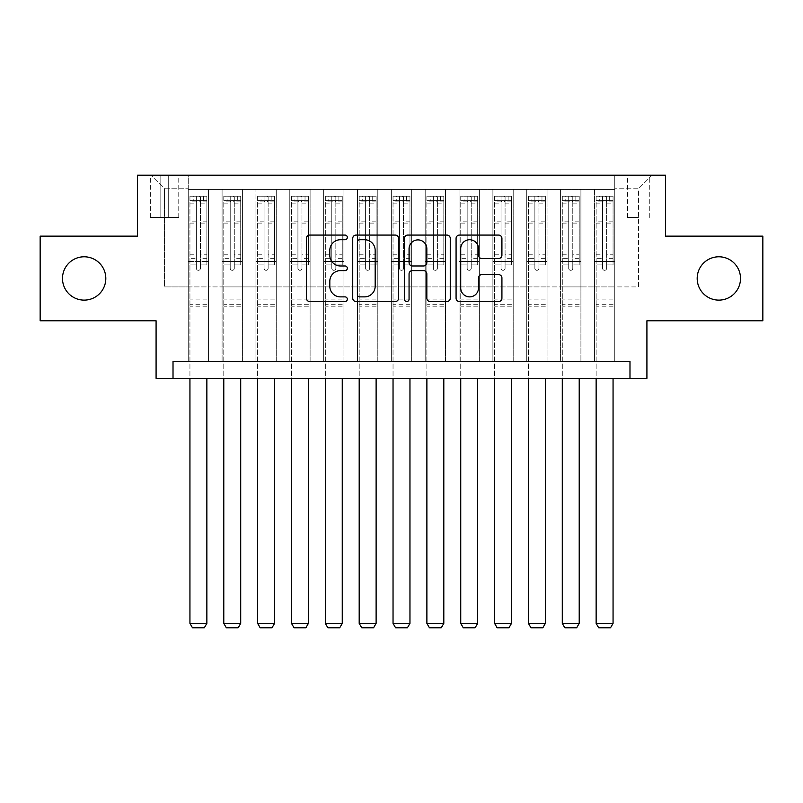 <?xml version="1.0" encoding="UTF-8"?>
<svg xmlns="http://www.w3.org/2000/svg" width="803" height="803" viewBox="0 0 803 803"><rect width="100%" height="100%" fill="white"/><g stroke="black" fill="none" stroke-linecap="round" stroke-linejoin="round"><path stroke-width="0.6" stroke-dasharray="4.01 3.01" d="M347.338 237.397A2.329 2.329 0 0 0 345.019 235.078L309.717 235.078A3.322 3.322 0 0 0 306.395 238.401L306.395 298.204A3.322 3.322 0 0 0 309.717 301.526L345.019 301.526A2.329 2.329 0 0 0 347.338 299.198A2.329 2.329 0 0 0 345.019 296.879L340.452 296.879A10.63 10.63 0 0 1 329.812 286.239L329.812 281.261A10.63 10.63 0 0 1 340.452 270.621L345.019 270.621A2.329 2.329 0 0 0 347.338 268.302A2.329 2.329 0 0 0 345.019 265.974L340.452 265.974A10.63 10.63 0 0 1 329.812 255.344L329.812 250.355A10.63 10.63 0 0 1 340.452 239.726L345.019 239.726A2.329 2.329 0 0 0 347.338 237.397M697.185 278.45A21.661 21.661 0 0 0 718.846 300.121A21.661 21.661 0 0 0 740.507 278.45A21.661 21.661 0 0 0 718.846 256.789A21.661 21.661 0 0 0 697.185 278.45M62.493 278.45A21.661 21.661 0 0 0 84.154 300.121A21.661 21.661 0 0 0 105.815 278.45A21.661 21.661 0 0 0 84.154 256.789A21.661 21.661 0 0 0 62.493 278.45M638.455 175.215L627.615 175.215L638.455 175.215M638.455 217.523L627.615 217.523L638.455 217.523M762.85 236.142L762.85 320.768L646.917 320.768L646.917 378.313L156.083 378.313L156.083 320.768L40.15 320.768L40.15 236.142L137.474 236.142L137.474 175.215L665.526 175.215L665.526 236.142L762.85 236.142M614.757 361.39L614.757 189.428L188.243 189.428L188.243 361.39L208.559 361.39L188.243 361.39L208.559 361.39L188.243 361.39L188.243 189.428L208.559 189.428L208.559 361.39L208.559 189.428L208.559 286.922L222.09 286.922L208.559 286.922L208.559 189.428L188.243 189.428L614.757 189.428L614.757 361.39L594.441 361.39L594.441 189.428L560.594 189.428L560.594 361.39L560.594 189.428L580.91 189.428L580.91 361.39L580.91 189.428L580.91 286.922L580.91 189.428L594.441 189.428L594.441 361.39L614.757 361.39L594.441 361.39L614.757 361.39L614.757 188.755L614.757 286.922L638.455 286.922L638.455 188.755L614.757 188.755L638.455 188.755L638.455 286.922L614.757 286.922L614.757 261.527L614.757 361.39M560.594 361.39L580.91 361.39L560.594 361.39L580.91 361.39L560.594 361.39L560.594 261.527L560.594 286.922L547.054 286.922L547.054 202.968L547.054 286.922L560.594 286.922L560.594 202.968L560.594 286.922L594.441 286.922L580.91 286.922L580.91 261.527L580.91 286.922L560.594 286.922L560.594 261.527L580.91 261.527L580.91 361.39L580.91 261.527L560.594 261.527L560.594 361.39M547.054 361.39L547.054 189.428L526.748 189.428L526.748 361.39L526.748 189.428L547.054 189.428L547.054 361.39L526.748 361.39L547.054 361.39L526.748 361.39L547.054 361.39L547.054 261.527L547.054 361.39M513.207 361.39L513.207 189.428L492.891 189.428L492.891 361.39L492.891 189.428L513.207 189.428L513.207 361.39L492.891 361.39L513.207 361.39L492.891 361.39L513.207 361.39L513.207 202.968L513.207 286.922L526.748 286.922L513.207 286.922L513.207 261.527L513.207 361.39M479.351 361.39L479.351 189.428L459.045 189.428L459.045 361.39L459.045 189.428L479.351 189.428L479.351 361.39L459.045 361.39L479.351 361.39L459.045 361.39L479.351 361.39L479.351 202.968L479.351 286.922L492.891 286.922L479.351 286.922L479.351 261.527L479.351 361.39M445.504 361.39L445.504 189.428L425.199 189.428L425.199 361.39L425.199 189.428L445.504 189.428L445.504 361.39L425.199 361.39L445.504 361.39L425.199 361.39L445.504 361.39L445.504 202.968L445.504 286.922L459.045 286.922L445.504 286.922L445.504 261.527L445.504 361.39M411.658 361.39L411.658 189.428L391.342 189.428L391.342 361.39L391.342 189.428L411.658 189.428L411.658 361.39L391.342 361.39L411.658 361.39L391.342 361.39L411.658 361.39L411.658 202.968L411.658 286.922L425.199 286.922L411.658 286.922L411.658 261.527L411.658 361.39M377.801 361.39L377.801 189.428L357.496 189.428L357.496 361.39L357.496 189.428L377.801 189.428L377.801 361.39L357.496 361.39L377.801 361.39L357.496 361.39L377.801 361.39L377.801 202.968L377.801 286.922L391.342 286.922L377.801 286.922L377.801 261.527L377.801 361.39M343.955 361.39L343.955 189.428L323.649 189.428L323.649 361.39L323.649 189.428L343.955 189.428L343.955 361.39L323.649 361.39L343.955 361.39L323.649 361.39L343.955 361.39L343.955 202.968L343.955 286.922L357.496 286.922L343.955 286.922L343.955 261.527L343.955 361.39M310.109 361.39L310.109 189.428L289.793 189.428L289.793 361.39L289.793 189.428L310.109 189.428L310.109 361.39L289.793 361.39L310.109 361.39L289.793 361.39L310.109 361.39L310.109 202.968L310.109 286.922L323.649 286.922L310.109 286.922L310.109 261.527L310.109 361.39M276.252 361.39L276.252 189.428L255.946 189.428L255.946 361.39L255.946 189.428L276.252 189.428L276.252 361.39L255.946 361.39L276.252 361.39L255.946 361.39L276.252 361.39L276.252 202.968L276.252 286.922L289.793 286.922L276.252 286.922L276.252 261.527L276.252 361.39M242.406 361.39L242.406 189.428L222.09 189.428L222.09 361.39L222.09 189.428L242.406 189.428L242.406 361.39L222.09 361.39L242.406 361.39L222.09 361.39L242.406 361.39L242.406 261.527L242.406 361.39M594.441 202.968L594.441 286.922L594.441 189.428L594.441 202.968L580.91 202.968L594.441 202.968M526.748 202.968L526.748 286.922L526.748 189.428L513.207 189.428L513.207 202.968L513.207 189.428L526.748 189.428L526.748 202.968L513.207 202.968L526.748 202.968M492.891 202.968L492.891 286.922L492.891 189.428L479.351 189.428L479.351 202.968L479.351 189.428L492.891 189.428L492.891 202.968L479.351 202.968L492.891 202.968M459.045 202.968L459.045 286.922L459.045 189.428L445.504 189.428L445.504 202.968L445.504 189.428L459.045 189.428L459.045 202.968L445.504 202.968L459.045 202.968M425.199 202.968L425.199 286.922L425.199 189.428L411.658 189.428L411.658 202.968L411.658 189.428L425.199 189.428L425.199 202.968L411.658 202.968L425.199 202.968M391.342 202.968L391.342 286.922L391.342 189.428L377.801 189.428L377.801 202.968L377.801 189.428L391.342 189.428L391.342 202.968L377.801 202.968L391.342 202.968M357.496 202.968L357.496 286.922L357.496 189.428L343.955 189.428L343.955 202.968L343.955 189.428L357.496 189.428L357.496 202.968L343.955 202.968L357.496 202.968M323.649 202.968L323.649 286.922L323.649 189.428L310.109 189.428L310.109 202.968L310.109 189.428L323.649 189.428L323.649 202.968L310.109 202.968L323.649 202.968M289.793 202.968L289.793 286.922L289.793 189.428L276.252 189.428L276.252 202.968L276.252 189.428L289.793 189.428L289.793 202.968L276.252 202.968L289.793 202.968M242.406 202.968L242.406 286.922L242.406 189.428L242.406 202.968L255.946 202.968L255.946 286.922L242.406 286.922L255.946 286.922L255.946 189.428L242.406 189.428L255.946 189.428L255.946 202.968L242.406 202.968M173.016 378.313L173.016 361.39L173.016 378.313L173.016 361.39L629.984 361.39L173.016 361.39L629.984 361.39L629.984 378.313M160.821 175.215L150.332 175.215L160.821 175.215L160.821 217.523L150.332 217.523L168.269 217.523L160.821 217.523L160.821 175.215M168.269 175.215L178.768 175.215L168.269 175.215L168.269 217.523L178.768 217.523L168.269 217.523L168.269 175.215M614.757 175.215L188.243 175.215L651.996 175.215L614.757 175.215L614.757 189.428L614.757 175.215M188.243 175.215L151.004 175.215L188.243 175.215L188.243 286.922L164.545 286.922L164.545 188.755L188.243 188.755L164.545 188.755L151.004 175.215L164.545 188.755L164.545 286.922L188.243 286.922L188.243 175.215M222.09 202.968L222.09 286.922L222.09 189.428L208.559 189.428L222.09 189.428L222.09 202.968L208.559 202.968L222.09 202.968M560.594 189.428L547.054 189.428L547.054 202.968L547.054 189.428L560.594 189.428L560.594 202.968L560.594 189.428M526.748 286.922L547.054 286.922L526.748 286.922L526.748 261.527L526.748 286.922M492.891 286.922L513.207 286.922L492.891 286.922L492.891 261.527L492.891 286.922M459.045 286.922L479.351 286.922L459.045 286.922L459.045 261.527L459.045 286.922M425.199 286.922L445.504 286.922L425.199 286.922L425.199 261.527L425.199 286.922M391.342 286.922L411.658 286.922L391.342 286.922L391.342 261.527L391.342 286.922M357.496 286.922L377.801 286.922L357.496 286.922L357.496 261.527L357.496 286.922M323.649 286.922L343.955 286.922L323.649 286.922L323.649 261.527L323.649 286.922M289.793 286.922L310.109 286.922L289.793 286.922L289.793 261.527L289.793 286.922M255.946 286.922L276.252 286.922L255.946 286.922L255.946 261.527L255.946 286.922M222.09 286.922L242.406 286.922L242.406 261.527L242.406 286.922L222.09 286.922L222.09 261.527L242.406 261.527L222.09 261.527L222.09 361.39L222.09 286.922M188.243 286.922L208.559 286.922L208.559 261.527L208.559 361.39L208.559 261.527L208.559 286.922L188.243 286.922L188.243 261.527L208.559 261.527L188.243 261.527L188.243 361.39L188.243 286.922M594.441 286.922L614.757 286.922L594.441 286.922L594.441 261.527L594.441 286.922M188.243 261.527L208.559 261.527L188.243 261.527M222.09 261.527L242.406 261.527L222.09 261.527M255.946 261.527L276.252 261.527L255.946 261.527L255.946 361.39L255.946 261.527L276.252 261.527L255.946 261.527M289.793 261.527L310.109 261.527L289.793 261.527L289.793 361.39L289.793 261.527L310.109 261.527L289.793 261.527M323.649 261.527L343.955 261.527L323.649 261.527L323.649 361.39L323.649 261.527L343.955 261.527L323.649 261.527M357.496 261.527L377.801 261.527L357.496 261.527L357.496 361.39L357.496 261.527L377.801 261.527L357.496 261.527M391.342 261.527L411.658 261.527L391.342 261.527L391.342 361.39L391.342 261.527L411.658 261.527L391.342 261.527M425.199 261.527L445.504 261.527L425.199 261.527L425.199 361.39L425.199 261.527L445.504 261.527L425.199 261.527M459.045 261.527L479.351 261.527L459.045 261.527L459.045 361.39L459.045 261.527L479.351 261.527L459.045 261.527M492.891 261.527L513.207 261.527L492.891 261.527L492.891 361.39L492.891 261.527L513.207 261.527L492.891 261.527M526.748 261.527L547.054 261.527L526.748 261.527L526.748 361.39L526.748 261.527L547.054 261.527L526.748 261.527M560.594 261.527L580.91 261.527L560.594 261.527M594.441 261.527L614.757 261.527L594.441 261.527L594.441 361.39L594.441 261.527L614.757 261.527L594.441 261.527M651.996 175.215L638.455 188.755L651.996 175.215M398.589 298.204L398.589 238.401A3.322 3.322 0 0 0 395.267 235.078L356.06 235.078A3.322 3.322 0 0 0 352.738 238.401L352.738 298.204A3.322 3.322 0 0 0 356.06 301.526L395.267 301.526A3.322 3.322 0 0 0 398.589 298.204M359.714 239.726A2.329 2.329 0 0 0 357.395 242.054L357.395 294.55A2.329 2.329 0 0 0 359.714 296.879L364.532 296.879A10.63 10.63 0 0 0 375.172 286.239L375.172 250.355A10.63 10.63 0 0 0 364.532 239.726L359.714 239.726M407.733 235.078L446.94 235.078A3.322 3.322 0 0 1 450.262 238.401L450.262 298.204A3.322 3.322 0 0 1 446.94 301.526L430.157 301.526A3.322 3.322 0 0 1 426.835 298.204L426.835 273.943A3.322 3.322 0 0 0 423.512 270.621L412.381 270.621A3.322 3.322 0 0 0 409.058 273.943L409.058 299.198A2.329 2.329 0 0 1 406.73 301.526A2.329 2.329 0 0 1 404.411 299.198L404.411 238.401A3.322 3.322 0 0 1 407.733 235.078M426.835 248.779A8.883 8.883 0 0 0 417.951 239.896A8.883 8.883 0 0 0 409.058 248.779L409.058 262.651A3.322 3.322 0 0 0 412.381 265.974L423.512 265.974A3.322 3.322 0 0 0 426.835 262.651L426.835 248.779M481.82 258.496L498.603 258.496A3.322 3.322 0 0 0 501.925 255.173L501.925 238.401A3.322 3.322 0 0 0 498.603 235.078L459.396 235.078A3.322 3.322 0 0 0 456.074 238.401L456.074 298.204A3.322 3.322 0 0 0 459.396 301.526L498.603 301.526A3.322 3.322 0 0 0 501.925 298.204L501.925 277.938A3.322 3.322 0 0 0 498.603 274.616L481.82 274.616A3.322 3.322 0 0 0 478.498 277.938L478.498 287.986A8.883 8.883 0 0 1 469.614 296.879A8.883 8.883 0 0 1 460.721 287.986L460.721 248.609A8.883 8.883 0 0 1 469.614 239.726A8.883 8.883 0 0 1 478.498 248.609L478.498 255.173A3.322 3.322 0 0 0 481.82 258.496M196.364 268.302A2.028 2.028 88.3 0 0 198.401 270.33A2.028 2.028 -91.7 0 1 196.364 268.302L196.364 264.91L196.364 268.302M203.48 196.203L203.48 200.599L206.863 200.599L206.863 196.203L189.94 196.203L189.94 623.389L206.863 623.389L206.863 378.313M189.94 196.203L189.94 378.313M206.863 200.599L206.863 264.91L200.429 264.91L200.429 268.302A2.028 2.028 -91.7 0 1 198.401 270.33A2.028 2.028 88.3 0 0 200.429 268.302L200.429 254.24L206.863 254.24M206.863 196.203L206.863 264.91L200.429 264.91L200.429 196.615L196.364 196.615L196.364 258.646L189.94 258.646M203.48 200.599L193.322 200.599L193.322 196.203M189.94 200.599L193.322 200.599M189.94 254.24L196.364 254.24L196.364 264.91L196.364 258.646M196.364 254.24L196.364 201.493L200.429 201.493L200.429 254.24M206.772 196.203L190.02 196.203L206.772 196.203M190.02 200.599L206.772 200.599L190.02 200.599M206.863 306.214L189.94 306.214M189.94 623.389L192.479 627.785L204.323 627.785L206.863 623.389M200.429 201.493L200.429 196.615M196.364 201.493L196.364 196.615L196.364 201.493M230.22 268.302A2.028 2.028 90.3 0 0 232.248 270.33A2.028 2.028 -89.7 0 1 230.22 268.302L230.22 264.91L230.22 268.302M237.327 196.203L237.327 200.599L240.709 200.599L240.709 196.203L223.786 196.203L223.786 623.389L240.709 623.389L240.709 378.313M223.786 196.203L223.786 378.313M240.709 200.599L240.709 264.91L234.285 264.91L234.285 268.302A2.028 2.028 -89.7 0 1 232.248 270.33A2.028 2.028 90.3 0 0 234.285 268.302L234.285 254.24L240.709 254.24M240.709 196.203L240.709 264.91L234.285 264.91L234.285 196.615L230.22 196.615L230.22 258.646L223.786 258.646M237.327 200.599L227.169 200.599L227.169 196.203M223.786 200.599L227.169 200.599M223.786 254.24L230.22 254.24L230.22 264.91L230.22 258.646M230.22 254.24L230.22 201.493L234.285 201.493L234.285 254.24M240.629 196.203L223.876 196.203L240.629 196.203M223.876 200.599L240.629 200.599L223.876 200.599M240.709 306.214L223.786 306.214M223.786 623.389L226.326 627.785L238.17 627.785L240.709 623.389M234.285 201.493L234.285 196.615M230.22 201.493L230.22 196.615L230.22 201.493M264.067 268.302A2.028 2.028 90.3 0 0 266.104 270.33A2.028 2.028 -89.7 0 1 264.067 268.302L264.067 264.91L264.067 268.302M271.173 196.203L271.173 200.599L274.566 200.599L274.566 196.203L257.633 196.203L257.633 623.389L274.566 623.389L274.566 378.313M257.633 196.203L257.633 378.313M274.566 200.599L274.566 264.91L268.132 264.91L268.132 268.302A2.028 2.028 -89.7 0 1 266.104 270.33A2.028 2.028 90.3 0 0 268.132 268.302L268.132 254.24L274.566 254.24M274.566 196.203L274.566 264.91L268.132 264.91L268.132 196.615L264.067 196.615L264.067 258.646L257.633 258.646M271.173 200.599L261.025 200.599L261.025 196.203M257.633 200.599L261.025 200.599M257.633 254.24L264.067 254.24L264.067 264.91L264.067 258.646M264.067 254.24L264.067 201.493L268.132 201.493L268.132 254.24M274.475 196.203L257.723 196.203L274.475 196.203M257.723 200.599L274.475 200.599L257.723 200.599M274.566 306.214L257.633 306.214M257.633 623.389L260.172 627.785L272.026 627.785L274.566 623.389M268.132 201.493L268.132 196.615M264.067 201.493L264.067 196.615L264.067 201.493M297.923 268.302A2.028 2.028 90.3 0 0 299.951 270.33A2.028 2.028 -89.7 0 1 297.923 268.302L297.923 264.91L297.923 268.302M305.03 196.203L305.03 200.599L308.412 200.599L308.412 196.203L291.489 196.203L291.489 623.389L308.412 623.389L308.412 378.313M291.489 196.203L291.489 378.313M308.412 200.599L308.412 264.91L301.978 264.91L301.978 268.302A2.028 2.028 -89.7 0 1 299.951 270.33A2.028 2.028 90.3 0 0 301.978 268.302L301.978 254.24L308.412 254.24M308.412 196.203L308.412 264.91L301.978 264.91L301.978 196.615L297.923 196.615L297.923 258.646L291.489 258.646M305.03 200.599L294.872 200.599L294.872 196.203M291.489 200.599L294.872 200.599M291.489 254.24L297.923 254.24L297.923 264.91L297.923 258.646M297.923 254.24L297.923 201.493L301.978 201.493L301.978 254.24M308.332 196.203L291.569 196.203L308.332 196.203M291.569 200.599L308.332 200.599L291.569 200.599M308.412 306.214L291.489 306.214M291.489 623.389L294.028 627.785L305.873 627.785L308.412 623.389M301.978 201.493L301.978 196.615M297.923 201.493L297.923 196.615L297.923 201.493M331.769 268.302A2.028 2.028 90.3 0 0 333.797 270.33A2.028 2.028 -89.7 0 1 331.769 268.302L331.769 264.91L331.769 268.302M338.876 196.203L338.876 200.599L342.259 200.599L342.259 196.203L325.335 196.203L325.335 623.389L342.259 623.389L342.259 378.313M325.335 196.203L325.335 378.313M342.259 200.599L342.259 264.91L335.835 264.91L335.835 268.302A2.028 2.028 -89.7 0 1 333.797 270.33A2.028 2.028 90.3 0 0 335.835 268.302L335.835 254.24L342.259 254.24M342.259 196.203L342.259 264.91L335.835 264.91L335.835 196.615L331.769 196.615L331.769 258.646L325.335 258.646M338.876 200.599L328.718 200.599L328.718 196.203M325.335 200.599L328.718 200.599M325.335 254.24L331.769 254.24L331.769 264.91L331.769 258.646M331.769 254.24L331.769 201.493L335.835 201.493L335.835 254.24M342.178 196.203L325.426 196.203L342.178 196.203M325.426 200.599L342.178 200.599L325.426 200.599M342.259 306.214L325.335 306.214M325.335 623.389L327.875 627.785L339.719 627.785L342.259 623.389M335.835 201.493L335.835 196.615M331.769 201.493L331.769 196.615L331.769 201.493M365.616 268.302A2.028 2.028 90.3 0 0 367.654 270.33A2.028 2.028 -89.7 0 1 365.616 268.302L365.616 264.91L365.616 268.302M372.722 196.203L372.722 200.599L376.115 200.599L376.115 196.203L359.192 196.203L359.192 623.389L376.115 623.389L376.115 378.313M359.192 196.203L359.192 378.313M376.115 200.599L376.115 264.91L369.681 264.91L369.681 268.302A2.028 2.028 -89.7 0 1 367.654 270.33A2.028 2.028 90.3 0 0 369.681 268.302L369.681 254.24L376.115 254.24M376.115 196.203L376.115 264.91L369.681 264.91L369.681 196.615L365.616 196.615L365.616 258.646L359.192 258.646M372.722 200.599L362.575 200.599L362.575 196.203M359.192 200.599L362.575 200.599M359.192 254.24L365.616 254.24L365.616 264.91L365.616 258.646M365.616 254.24L365.616 201.493L369.681 201.493L369.681 254.24M376.025 196.203L359.272 196.203L376.025 196.203M359.272 200.599L376.025 200.599L359.272 200.599M376.115 306.214L359.192 306.214M359.192 623.389L361.721 627.785L373.576 627.785L376.115 623.389M369.681 201.493L369.681 196.615M365.616 201.493L365.616 196.615L365.616 201.493M399.472 268.302A2.028 2.028 90.3 0 0 401.5 270.33A2.028 2.028 -89.7 0 1 399.472 268.302L399.472 264.91L399.472 268.302M406.579 196.203L406.579 200.599L409.962 200.599L409.962 196.203L393.038 196.203L393.038 623.389L409.962 623.389L409.962 378.313M393.038 196.203L393.038 378.313M409.962 200.599L409.962 264.91L403.528 264.91L403.528 268.302A2.028 2.028 -89.7 0 1 401.5 270.33A2.028 2.028 90.3 0 0 403.528 268.302L403.528 254.24L409.962 254.24M409.962 196.203L409.962 264.91L403.528 264.91L403.528 196.615L399.472 196.615L399.472 258.646L393.038 258.646M406.579 200.599L396.421 200.599L396.421 196.203M393.038 200.599L396.421 200.599M393.038 254.24L399.472 254.24L399.472 264.91L399.472 258.646M399.472 254.24L399.472 201.493L403.528 201.493L403.528 254.24M409.881 196.203L393.119 196.203L409.881 196.203M393.119 200.599L409.881 200.599L393.119 200.599M409.962 306.214L393.038 306.214M393.038 623.389L395.578 627.785L407.422 627.785L409.962 623.389M403.528 201.493L403.528 196.615M399.472 201.493L399.472 196.615L399.472 201.493M433.319 268.302A2.028 2.028 90.3 0 0 435.346 270.33A2.028 2.028 -89.7 0 1 433.319 268.302L433.319 264.91L433.319 268.302M440.425 196.203L440.425 200.599L443.808 200.599L443.808 196.203L426.885 196.203L426.885 623.389L443.808 623.389L443.808 378.313M426.885 196.203L426.885 378.313M443.808 200.599L443.808 264.91L437.384 264.91L437.384 268.302A2.028 2.028 -89.7 0 1 435.346 270.33A2.028 2.028 90.3 0 0 437.384 268.302L437.384 254.24L443.808 254.24M443.808 196.203L443.808 264.91L437.384 264.91L437.384 196.615L433.319 196.615L433.319 258.646L426.885 258.646M440.425 200.599L430.278 200.599L430.278 196.203M426.885 200.599L430.278 200.599M426.885 254.24L433.319 254.24L433.319 264.91L433.319 258.646M433.319 254.24L433.319 201.493L437.384 201.493L437.384 254.24M443.728 196.203L426.975 196.203L443.728 196.203M426.975 200.599L443.728 200.599L426.975 200.599M443.808 306.214L426.885 306.214M426.885 623.389L429.424 627.785L441.279 627.785L443.808 623.389M437.384 201.493L437.384 196.615M433.319 201.493L433.319 196.615L433.319 201.493M467.165 268.302A2.028 2.028 90.3 0 0 469.203 270.33A2.028 2.028 -89.7 0 1 467.165 268.302L467.165 264.91L467.165 268.302M474.282 196.203L474.282 200.599L477.665 200.599L477.665 196.203L460.741 196.203L460.741 623.389L477.665 623.389L477.665 378.313M460.741 196.203L460.741 378.313M477.665 200.599L477.665 264.91L471.231 264.91L471.231 268.302A2.028 2.028 -89.7 0 1 469.203 270.33A2.028 2.028 90.3 0 0 471.231 268.302L471.231 254.24L477.665 254.24M477.665 196.203L477.665 264.91L471.231 264.91L471.231 196.615L467.165 196.615L467.165 258.646L460.741 258.646M474.282 200.599L464.124 200.599L464.124 196.203M460.741 200.599L464.124 200.599M460.741 254.24L467.165 254.24L467.165 264.91L467.165 258.646M467.165 254.24L467.165 201.493L471.231 201.493L471.231 254.24M477.574 196.203L460.822 196.203L477.574 196.203M460.822 200.599L477.574 200.599L460.822 200.599M477.665 306.214L460.741 306.214M460.741 623.389L463.281 627.785L475.125 627.785L477.665 623.389M471.231 201.493L471.231 196.615M467.165 201.493L467.165 196.615L467.165 201.493M501.022 268.302A2.028 2.028 90.3 0 0 503.049 270.33A2.028 2.028 -89.7 0 1 501.022 268.302L501.022 264.91L501.022 268.302M508.128 196.203L508.128 200.599L511.511 200.599L511.511 196.203L494.588 196.203L494.588 623.389L511.511 623.389L511.511 378.313M494.588 196.203L494.588 378.313M511.511 200.599L511.511 264.91L505.077 264.91L505.077 268.302A2.028 2.028 -89.7 0 1 503.049 270.33A2.028 2.028 90.3 0 0 505.077 268.302L505.077 254.24L511.511 254.24M511.511 196.203L511.511 264.91L505.077 264.91L505.077 196.615L501.022 196.615L501.022 258.646L494.588 258.646M508.128 200.599L497.97 200.599L497.97 196.203M494.588 200.599L497.97 200.599M494.588 254.24L501.022 254.24L501.022 264.91L501.022 258.646M501.022 254.24L501.022 201.493L505.077 201.493L505.077 254.24M511.431 196.203L494.668 196.203L511.431 196.203M494.668 200.599L511.431 200.599L494.668 200.599M511.511 306.214L494.588 306.214M494.588 623.389L497.127 627.785L508.972 627.785L511.511 623.389M505.077 201.493L505.077 196.615M501.022 201.493L501.022 196.615L501.022 201.493M534.868 268.302A2.028 2.028 90.3 0 0 536.896 270.33A2.028 2.028 -89.7 0 1 534.868 268.302L534.868 264.91L534.868 268.302M541.975 196.203L541.975 200.599L545.367 200.599L545.367 196.203L528.434 196.203L528.434 623.389L545.367 623.389L545.367 378.313M528.434 196.203L528.434 378.313M545.367 200.599L545.367 264.91L538.933 264.91L538.933 268.302A2.028 2.028 -89.7 0 1 536.896 270.33A2.028 2.028 90.3 0 0 538.933 268.302L538.933 254.24L545.367 254.24M545.367 196.203L545.367 264.91L538.933 264.91L538.933 196.615L534.868 196.615L534.868 258.646L528.434 258.646M541.975 200.599L531.827 200.599L531.827 196.203M528.434 200.599L531.827 200.599M528.434 254.24L534.868 254.24L534.868 264.91L534.868 258.646M534.868 254.24L534.868 201.493L538.933 201.493L538.933 254.24M545.277 196.203L528.525 196.203L545.277 196.203M528.525 200.599L545.277 200.599L528.525 200.599M545.367 306.214L528.434 306.214M528.434 623.389L530.974 627.785L542.828 627.785L545.367 623.389M538.933 201.493L538.933 196.615M534.868 201.493L534.868 196.615L534.868 201.493M568.715 268.302A2.028 2.028 90.3 0 0 570.752 270.33A2.028 2.028 -89.7 0 1 568.715 268.302L568.715 264.91L568.715 268.302M575.831 196.203L575.831 200.599L579.214 200.599L579.214 196.203L562.291 196.203L562.291 623.389L579.214 623.389L579.214 378.313M562.291 196.203L562.291 378.313M579.214 200.599L579.214 264.91L572.78 264.91L572.78 268.302A2.028 2.028 -89.7 0 1 570.752 270.33A2.028 2.028 90.3 0 0 572.78 268.302L572.78 254.24L579.214 254.24M579.214 196.203L579.214 264.91L572.78 264.91L572.78 196.615L568.715 196.615L568.715 258.646L562.291 258.646M575.831 200.599L565.673 200.599L565.673 196.203M562.291 200.599L565.673 200.599M562.291 254.24L568.715 254.24L568.715 264.91L568.715 258.646M568.715 254.24L568.715 201.493L572.78 201.493L572.78 254.24M579.124 196.203L562.371 196.203L579.124 196.203M562.371 200.599L579.124 200.599L562.371 200.599M579.214 306.214L562.291 306.214M562.291 623.389L564.83 627.785L576.674 627.785L579.214 623.389M572.78 201.493L572.78 196.615M568.715 201.493L568.715 196.615L568.715 201.493M602.571 268.302A2.028 2.028 90.3 0 0 604.599 270.33A2.028 2.028 -89.7 0 1 602.571 268.302L602.571 264.91L602.571 268.302M609.678 196.203L609.678 200.599L613.06 200.599L613.06 196.203L596.137 196.203L596.137 623.389L613.06 623.389L613.06 378.313M596.137 196.203L596.137 378.313M613.06 200.599L613.06 264.91L606.636 264.91L606.636 268.302A2.028 2.028 -89.7 0 1 604.599 270.33A2.028 2.028 90.3 0 0 606.636 268.302L606.636 254.24L613.06 254.24M613.06 196.203L613.06 264.91L606.636 264.91L606.636 196.615L602.571 196.615L602.571 258.646L596.137 258.646M609.678 200.599L599.52 200.599L599.52 196.203M596.137 200.599L599.52 200.599M596.137 254.24L602.571 254.24L602.571 264.91L602.571 258.646M602.571 254.24L602.571 201.493L606.636 201.493L606.636 254.24M612.98 196.203L596.227 196.203L612.98 196.203M596.227 200.599L612.98 200.599L596.227 200.599M613.06 306.214L596.137 306.214M596.137 623.389L598.677 627.785L610.521 627.785L613.06 623.389M606.636 201.493L606.636 196.615M602.571 201.493L602.571 196.615L602.571 201.493M560.594 202.968L547.054 202.968L560.594 202.968M196.364 264.91L189.94 264.91L196.364 264.91M206.863 299.107L189.94 299.107M206.863 258.646L200.429 258.646M196.364 221.126L189.94 221.126M206.863 221.126L200.429 221.126M189.94 223.104L196.364 223.104M200.429 223.104L206.863 223.104M196.364 201.141L189.94 201.141M189.94 203.119L196.364 203.119M206.863 201.141L200.429 201.141M200.429 203.119L206.863 203.119M206.863 304.307L189.94 304.307M230.22 264.91L223.786 264.91L230.22 264.91M240.709 299.107L223.786 299.107M240.709 258.646L234.285 258.646M230.22 221.126L223.786 221.126M240.709 221.126L234.285 221.126M223.786 223.104L230.22 223.104M234.285 223.104L240.709 223.104M230.22 201.141L223.786 201.141M223.786 203.119L230.22 203.119M240.709 201.141L234.285 201.141M234.285 203.119L240.709 203.119M240.709 304.307L223.786 304.307M264.067 264.91L257.633 264.91L264.067 264.91M274.566 299.107L257.633 299.107M274.566 258.646L268.132 258.646M264.067 221.126L257.633 221.126M274.566 221.126L268.132 221.126M257.633 223.104L264.067 223.104M268.132 223.104L274.566 223.104M264.067 201.141L257.633 201.141M257.633 203.119L264.067 203.119M274.566 201.141L268.132 201.141M268.132 203.119L274.566 203.119M274.566 304.307L257.633 304.307M297.923 264.91L291.489 264.91L297.923 264.91M308.412 299.107L291.489 299.107M308.412 258.646L301.978 258.646M297.923 221.126L291.489 221.126M308.412 221.126L301.978 221.126M291.489 223.104L297.923 223.104M301.978 223.104L308.412 223.104M297.923 201.141L291.489 201.141M291.489 203.119L297.923 203.119M308.412 201.141L301.978 201.141M301.978 203.119L308.412 203.119M308.412 304.307L291.489 304.307M331.769 264.91L325.335 264.91L331.769 264.91M342.259 299.107L325.335 299.107M342.259 258.646L335.835 258.646M331.769 221.126L325.335 221.126M342.259 221.126L335.835 221.126M325.335 223.104L331.769 223.104M335.835 223.104L342.259 223.104M331.769 201.141L325.335 201.141M325.335 203.119L331.769 203.119M342.259 201.141L335.835 201.141M335.835 203.119L342.259 203.119M342.259 304.307L325.335 304.307M365.616 264.91L359.192 264.91L365.616 264.91M376.115 299.107L359.192 299.107M376.115 258.646L369.681 258.646M365.616 221.126L359.192 221.126M376.115 221.126L369.681 221.126M359.192 223.104L365.616 223.104M369.681 223.104L376.115 223.104M365.616 201.141L359.192 201.141M359.192 203.119L365.616 203.119M376.115 201.141L369.681 201.141M369.681 203.119L376.115 203.119M376.115 304.307L359.192 304.307M399.472 264.91L393.038 264.91L399.472 264.91M409.962 299.107L393.038 299.107M409.962 258.646L403.528 258.646M399.472 221.126L393.038 221.126M409.962 221.126L403.528 221.126M393.038 223.104L399.472 223.104M403.528 223.104L409.962 223.104M399.472 201.141L393.038 201.141M393.038 203.119L399.472 203.119M409.962 201.141L403.528 201.141M403.528 203.119L409.962 203.119M409.962 304.307L393.038 304.307M433.319 264.91L426.885 264.91L433.319 264.91M443.808 299.107L426.885 299.107M443.808 258.646L437.384 258.646M433.319 221.126L426.885 221.126M443.808 221.126L437.384 221.126M426.885 223.104L433.319 223.104M437.384 223.104L443.808 223.104M433.319 201.141L426.885 201.141M426.885 203.119L433.319 203.119M443.808 201.141L437.384 201.141M437.384 203.119L443.808 203.119M443.808 304.307L426.885 304.307M467.165 264.91L460.741 264.91L467.165 264.91M477.665 299.107L460.741 299.107M477.665 258.646L471.231 258.646M467.165 221.126L460.741 221.126M477.665 221.126L471.231 221.126M460.741 223.104L467.165 223.104M471.231 223.104L477.665 223.104M467.165 201.141L460.741 201.141M460.741 203.119L467.165 203.119M477.665 201.141L471.231 201.141M471.231 203.119L477.665 203.119M477.665 304.307L460.741 304.307M501.022 264.91L494.588 264.91L501.022 264.91M511.511 299.107L494.588 299.107M511.511 258.646L505.077 258.646M501.022 221.126L494.588 221.126M511.511 221.126L505.077 221.126M494.588 223.104L501.022 223.104M505.077 223.104L511.511 223.104M501.022 201.141L494.588 201.141M494.588 203.119L501.022 203.119M511.511 201.141L505.077 201.141M505.077 203.119L511.511 203.119M511.511 304.307L494.588 304.307M534.868 264.91L528.434 264.91L534.868 264.91M545.367 299.107L528.434 299.107M545.367 258.646L538.933 258.646M534.868 221.126L528.434 221.126M545.367 221.126L538.933 221.126M528.434 223.104L534.868 223.104M538.933 223.104L545.367 223.104M534.868 201.141L528.434 201.141M528.434 203.119L534.868 203.119M545.367 201.141L538.933 201.141M538.933 203.119L545.367 203.119M545.367 304.307L528.434 304.307M568.715 264.91L562.291 264.91L568.715 264.91M579.214 299.107L562.291 299.107M579.214 258.646L572.78 258.646M568.715 221.126L562.291 221.126M579.214 221.126L572.78 221.126M562.291 223.104L568.715 223.104M572.78 223.104L579.214 223.104M568.715 201.141L562.291 201.141M562.291 203.119L568.715 203.119M579.214 201.141L572.78 201.141M572.78 203.119L579.214 203.119M579.214 304.307L562.291 304.307M602.571 264.91L596.137 264.91L602.571 264.91M613.06 299.107L596.137 299.107M613.06 258.646L606.636 258.646M602.571 221.126L596.137 221.126M613.06 221.126L606.636 221.126M596.137 223.104L602.571 223.104M606.636 223.104L613.06 223.104M602.571 201.141L596.137 201.141M596.137 203.119L602.571 203.119M613.06 201.141L606.636 201.141M606.636 203.119L613.06 203.119M613.06 304.307L596.137 304.307M627.615 217.523L627.615 175.215M150.332 217.523L150.332 175.215M178.768 217.523L178.768 175.215M649.286 217.523L649.286 175.215"/><path stroke-width="1.2" d="M347.338 237.397A2.329 2.329 0 0 0 345.019 235.078L309.717 235.078A3.322 3.322 0 0 0 306.395 238.401L306.395 298.204A3.322 3.322 0 0 0 309.717 301.526L345.019 301.526A2.329 2.329 0 0 0 347.338 299.198A2.329 2.329 0 0 0 345.019 296.879L340.452 296.879A10.63 10.63 0 0 1 329.812 286.239L329.812 281.261A10.63 10.63 0 0 1 340.452 270.621L345.019 270.621A2.329 2.329 0 0 0 347.338 268.302A2.329 2.329 0 0 0 345.019 265.974L340.452 265.974A10.63 10.63 0 0 1 329.812 255.344L329.812 250.355A10.63 10.63 0 0 1 340.452 239.726L345.019 239.726A2.329 2.329 0 0 0 347.338 237.397M697.185 278.45A21.661 21.661 0 0 0 718.846 300.121A21.661 21.661 0 0 0 740.507 278.45A21.661 21.661 0 0 0 718.846 256.789A21.661 21.661 0 0 0 697.185 278.45M62.493 278.45A21.661 21.661 0 0 0 84.154 300.121A21.661 21.661 0 0 0 105.815 278.45A21.661 21.661 0 0 0 84.154 256.789A21.661 21.661 0 0 0 62.493 278.45M498.603 258.496A3.322 3.322 0 0 0 501.925 255.173L501.925 238.401A3.322 3.322 0 0 0 498.603 235.078L459.396 235.078A3.322 3.322 0 0 0 456.074 238.401L456.074 298.204A3.322 3.322 0 0 0 459.396 301.526L498.603 301.526A3.322 3.322 0 0 0 501.925 298.204L501.925 277.938A3.322 3.322 0 0 0 498.603 274.616L481.82 274.616A3.322 3.322 0 0 0 478.498 277.938L478.498 287.986A8.883 8.883 0 0 1 469.614 296.879A8.883 8.883 0 0 1 460.721 287.986L460.721 248.609A8.883 8.883 0 0 1 469.614 239.726A8.883 8.883 0 0 1 478.498 248.609L478.498 255.173A3.322 3.322 0 0 0 481.82 258.496L498.603 258.496M629.984 378.313L646.917 378.313L646.917 320.768L762.85 320.768L762.85 236.142L665.526 236.142L665.526 175.215L137.474 175.215L137.474 236.142L40.15 236.142L40.15 320.768L156.083 320.768L156.083 378.313L629.984 378.313L629.984 361.39L173.016 361.39L173.016 378.313M398.589 238.401A3.322 3.322 0 0 0 395.267 235.078L356.06 235.078A3.322 3.322 0 0 0 352.738 238.401L352.738 298.204A3.322 3.322 0 0 0 356.06 301.526L395.267 301.526A3.322 3.322 0 0 0 398.589 298.204L398.589 238.401M407.733 235.078L446.94 235.078A3.322 3.322 0 0 1 450.262 238.401L450.262 298.204A3.322 3.322 0 0 1 446.94 301.526L430.157 301.526A3.322 3.322 0 0 1 426.835 298.204L426.835 273.943A3.322 3.322 0 0 0 423.512 270.621L412.381 270.621A3.322 3.322 0 0 0 409.058 273.943L409.058 299.198A2.329 2.329 0 0 1 406.73 301.526A2.329 2.329 0 0 1 404.411 299.198L404.411 238.401A3.322 3.322 0 0 1 407.733 235.078M359.714 239.726A2.329 2.329 0 0 0 357.395 242.054L357.395 294.55A2.329 2.329 0 0 0 359.714 296.879L364.532 296.879A10.63 10.63 0 0 0 375.172 286.239L375.172 250.355A10.63 10.63 0 0 0 364.532 239.726L359.714 239.726M426.835 248.779A8.883 8.883 0 0 0 417.951 239.896A8.883 8.883 0 0 0 409.058 248.779L409.058 262.651A3.322 3.322 0 0 0 412.381 265.974L423.512 265.974A3.322 3.322 0 0 0 426.835 262.651L426.835 248.779M206.863 378.313L206.863 623.389L189.94 623.389L189.94 378.313M206.863 623.389L204.323 627.785L192.479 627.785L189.94 623.389M240.709 378.313L240.709 623.389L223.786 623.389L223.786 378.313M240.709 623.389L238.17 627.785L226.326 627.785L223.786 623.389M274.566 378.313L274.566 623.389L257.633 623.389L257.633 378.313M274.566 623.389L272.026 627.785L260.172 627.785L257.633 623.389M308.412 378.313L308.412 623.389L291.489 623.389L291.489 378.313M308.412 623.389L305.873 627.785L294.028 627.785L291.489 623.389M342.259 378.313L342.259 623.389L325.335 623.389L325.335 378.313M342.259 623.389L339.719 627.785L327.875 627.785L325.335 623.389M376.115 378.313L376.115 623.389L359.192 623.389L359.192 378.313M376.115 623.389L373.576 627.785L361.721 627.785L359.192 623.389M409.962 378.313L409.962 623.389L393.038 623.389L393.038 378.313M409.962 623.389L407.422 627.785L395.578 627.785L393.038 623.389M443.808 378.313L443.808 623.389L426.885 623.389L426.885 378.313M443.808 623.389L441.279 627.785L429.424 627.785L426.885 623.389M477.665 378.313L477.665 623.389L460.741 623.389L460.741 378.313M477.665 623.389L475.125 627.785L463.281 627.785L460.741 623.389M511.511 378.313L511.511 623.389L494.588 623.389L494.588 378.313M511.511 623.389L508.972 627.785L497.127 627.785L494.588 623.389M545.367 378.313L545.367 623.389L528.434 623.389L528.434 378.313M545.367 623.389L542.828 627.785L530.974 627.785L528.434 623.389M579.214 378.313L579.214 623.389L562.291 623.389L562.291 378.313M579.214 623.389L576.674 627.785L564.83 627.785L562.291 623.389M613.06 378.313L613.06 623.389L596.137 623.389L596.137 378.313M613.06 623.389L610.521 627.785L598.677 627.785L596.137 623.389"/></g></svg>
